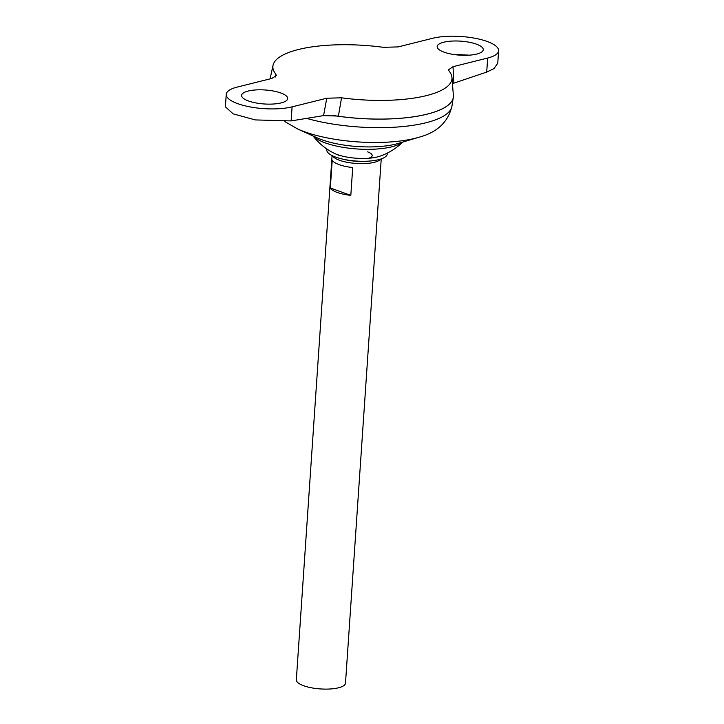 <?xml version="1.0" encoding="UTF-8"?>
<svg xmlns="http://www.w3.org/2000/svg" width="724" height="724" viewBox="0 0 724 724"><rect width="100%" height="100%" fill="white"/><g stroke="black" fill="none" stroke-linecap="round" stroke-linejoin="round"><path stroke-width="1.09" d="M334.117 153.226A28.281 8.588 3.9 0 0 337.429 154.619A28.281 8.588 3.9 0 0 377.34 156.954A28.281 8.588 3.9 0 0 379.53 156.321A59.83 59.83 0 0 0 402.653 142.112M326.94 149.044A30.308 9.204 3.9 0 0 335.592 157.072A30.308 9.204 3.9 0 0 377.539 159.932A30.308 9.204 3.9 0 0 378.634 159.678A30.308 9.204 3.9 0 0 387.195 153.153M368.643 158.257A15.394 4.67 3.9 0 0 367.584 151.85M476.682 54.083A23.096 7.014 3.9 0 0 483.252 49.721A23.096 7.014 3.9 0 0 469.134 42.218A23.096 7.014 3.9 0 0 443.731 42.218A23.096 7.014 3.9 0 0 437.16 46.58A23.096 7.014 3.9 0 0 451.278 54.074A23.096 7.014 3.9 0 0 476.682 54.083M452.907 54.363L469.36 55.16M248.169 91.043A23.096 7.014 -176.1 0 1 273.563 91.052A23.096 7.014 -176.1 0 1 287.681 98.545A23.096 7.014 -176.1 0 1 281.12 102.908A23.096 7.014 -176.1 0 1 255.717 102.898A23.096 7.014 -176.1 0 1 241.599 95.405A23.096 7.014 -176.1 0 1 248.169 91.043M332.515 155.787A24.634 7.475 3.9 0 0 349.457 162.701A24.634 7.475 3.9 0 0 374.308 162.321A24.634 7.475 3.9 0 0 380.761 159.072M352.715 167.561L350.814 195.371A24.634 7.475 -176.1 0 1 330.325 187.996L332.226 160.185A24.634 7.475 3.9 0 0 352.715 167.561M332.072 155.57L296.333 679.8A24.634 7.475 3.9 0 0 311.392 687.791A24.634 7.475 3.9 0 0 338.488 687.8A24.634 7.475 3.9 0 0 345.493 683.148L381.231 158.918M332.497 115.369A92.355 28.028 3.9 0 0 427.079 114.166A92.355 28.028 3.9 0 0 447.957 105.297M332.397 115.36A92.382 28.037 3.9 0 0 427.106 114.175A92.382 28.037 3.9 0 0 453.369 95.441L451.957 77.441A89.749 27.241 3.9 0 0 449.034 70.97L448.527 69.821L453.007 66.689L487.668 58.038A38.49 11.684 3.9 0 0 498.61 50.761A38.49 11.684 3.9 0 0 475.08 38.272A38.49 11.684 3.9 0 0 432.744 38.263L398.091 46.915L383.313 47.313A89.749 27.241 3.9 0 0 298.406 49.513A89.749 27.241 3.9 0 0 273.057 65.251A89.749 27.241 3.9 0 0 275.817 74.147L276.297 75.631L271.844 78.436L237.182 87.088A38.49 11.684 -176.1 0 0 226.241 94.355A38.49 11.684 -176.1 0 0 249.771 106.853A38.49 11.684 -176.1 0 0 292.098 106.862L326.759 98.211L341.538 97.812A89.749 27.241 3.9 0 0 426.436 95.613A89.749 27.241 3.9 0 0 451.957 77.441M313.221 136.049A47.024 14.272 3.9 0 0 325.375 142.936A47.024 14.272 3.9 0 0 391.729 146.818A47.024 14.272 3.9 0 0 402.553 142.139M332.714 115.378A92.382 28.037 3.9 0 0 427.106 114.148A92.382 28.037 3.9 0 0 453.296 97.459A92.382 28.037 3.9 0 0 453.378 96.717M341.538 97.812L338.425 116.075L323.583 115.605L326.759 98.211M275.283 77.016L275.817 74.147M330.325 187.996L350.814 195.371M226.241 94.355L225.39 106.808L233.2 113.876L255.373 119.931L291.139 120.908L323.583 115.605M498.61 50.761L497.759 63.214L493.94 68.644L486.709 72.083L452.446 83.631M306.614 118.383A91.631 27.811 3.9 0 0 425.965 122.763A91.631 27.811 3.9 0 0 451.939 106.184L453.296 97.459M418.888 137.261L398.209 143.433A52.173 15.838 3.9 0 1 395.675 144.13A52.173 15.838 3.9 0 1 317.347 137.922L297.7 128.999A78.192 23.729 3.9 0 0 415.087 138.302A78.192 23.729 3.9 0 0 418.888 137.261C437.115 132.447 448.129 122.094 451.939 106.184M291.139 120.908L292.098 106.862M453.007 66.689L453.876 83.079M486.709 72.083L487.668 58.038M335.592 157.072C349.321 161.724 363.303 162.674 377.539 159.932M297.7 128.999L284.894 121.614M313.121 136.003A59.83 59.83 0 0 0 340.316 155.859M273.057 65.251L270.088 78.871"/></g></svg>
